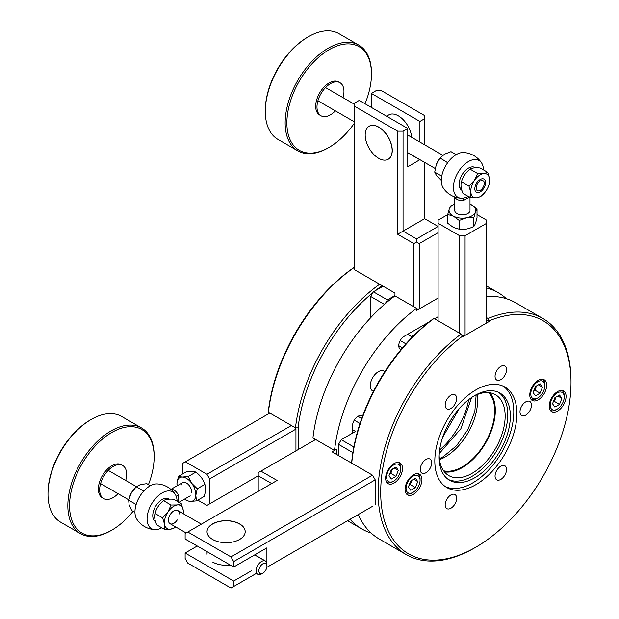 <?xml version="1.0" encoding="UTF-8"?>
<svg xmlns="http://www.w3.org/2000/svg" width="619" height="619" viewBox="0 0 619 619"><rect width="100%" height="100%" fill="white"/><g stroke="black" fill="none" stroke-linecap="round" stroke-linejoin="round"><path stroke-width="0.93" d="M500.802 366.386A8.117 4.689 120 0 0 495.494 373.543A8.117 4.689 120 0 0 496.74 380.051A8.117 4.689 120 0 0 500.802 379.648A8.117 4.689 120 0 0 506.102 372.491A8.117 4.689 120 0 0 504.856 365.984A8.117 4.689 120 0 0 500.802 366.386M525.74 401.87A8.117 4.689 120 0 0 520.44 409.027A8.117 4.689 120 0 0 521.685 415.535A8.117 4.689 120 0 0 525.74 415.132A8.117 4.689 120 0 0 531.048 407.975A8.117 4.689 120 0 0 529.802 401.468A8.117 4.689 120 0 0 525.74 401.87M450.911 494.96A8.117 4.689 120 0 0 445.61 502.117A8.117 4.689 120 0 0 446.856 508.625A8.117 4.689 120 0 0 450.911 508.222A8.117 4.689 120 0 0 456.218 501.065A8.117 4.689 120 0 0 454.973 494.558A8.117 4.689 120 0 0 450.911 494.96M450.911 395.185A8.117 4.689 120 0 0 445.61 402.342A8.117 4.689 120 0 0 446.856 408.85A8.117 4.689 120 0 0 450.911 408.447A8.117 4.689 120 0 0 456.218 401.29A8.117 4.689 120 0 0 454.973 394.783A8.117 4.689 120 0 0 450.911 395.185M413.5 474.773A11.931 6.886 120 0 0 405.708 485.288A11.931 6.886 120 0 0 407.534 494.852A11.931 6.886 120 0 0 413.5 494.256A11.931 6.886 120 0 0 421.291 483.741A11.931 6.886 120 0 0 419.465 474.185A11.931 6.886 120 0 0 413.5 474.773M538.213 380.345A11.931 6.886 120 0 0 530.421 390.86A11.931 6.886 120 0 0 532.247 400.423A11.931 6.886 120 0 0 538.213 399.828A11.931 6.886 120 0 0 546.012 389.32A11.931 6.886 120 0 0 544.178 379.757A11.931 6.886 120 0 0 538.213 380.345M351.6 463.105A134.571 77.692 -60 0 1 432.727 319.203L434.02 318.445A136.404 78.752 120 0 0 351.724 463.174M358.215 514.59A136.404 78.752 120 0 0 379.308 539.056L406.366 554.678A136.404 78.752 -60 0 1 378.108 492.237A136.404 78.752 -60 0 1 461.078 334.067L434.02 318.445M571.012 382.364A134.571 77.692 120 0 0 489.343 320.75L488.051 318.491A136.404 78.752 -60 0 1 542.762 318.429A136.404 78.752 -60 0 1 571.012 380.871L571.012 382.364A134.571 77.692 120 0 1 475.856 547.181L474.564 547.923A136.404 78.752 -60 0 1 406.366 554.678M461.078 334.067L462.37 336.318A134.571 77.692 120 0 0 380.7 492.237A134.571 77.692 120 0 0 475.856 547.181M542.762 318.429L515.704 302.807A136.404 78.752 120 0 0 486.642 296.547M486.642 317.679L488.051 318.491M503.286 386.217A58.039 33.511 -60 0 1 513.793 411.821A58.039 33.511 -60 0 1 489.467 469.14A58.039 33.511 -60 0 1 445.332 486.596M516.896 413.608A58.039 33.511 -60 0 1 491.563 472.018A58.039 33.511 -60 0 1 446.841 487.563A58.039 33.511 -60 0 1 434.817 460.993A58.039 33.511 -60 0 1 460.149 402.59A58.039 33.511 -60 0 1 504.88 387.037A58.039 33.511 -60 0 1 516.896 413.608M439.134 457.209A50.348 29.07 -60 0 1 461.109 406.536A50.348 29.07 -60 0 1 499.912 393.05A50.348 29.07 -60 0 1 510.335 416.1A50.348 29.07 -60 0 1 488.36 466.772A50.348 29.07 -60 0 1 449.556 480.259A50.348 29.07 -60 0 1 439.134 457.209M498.581 392.361A50.348 29.07 -60 0 1 507.75 414.606A50.348 29.07 -60 0 1 486.611 464.374A50.348 29.07 -60 0 1 448.295 479.454M490.047 392.794A46.688 26.957 -60 0 1 495.316 410.42A46.688 26.957 -60 0 1 478.1 453.835A46.688 26.957 -60 0 1 444.403 471.84M439.157 455.669A46.688 26.957 120 0 0 448.798 475.593A46.688 26.957 120 0 0 484.778 463.082A46.688 26.957 120 0 0 505.158 416.1A46.688 26.957 120 0 0 495.486 394.729A46.688 26.957 120 0 0 473.411 396.338M557.634 391.556A11.931 6.886 120 0 0 549.842 402.071A11.931 6.886 120 0 0 551.668 411.635A11.931 6.886 120 0 0 557.634 411.039A11.931 6.886 120 0 0 565.426 400.532A11.931 6.886 120 0 0 563.6 390.968A11.931 6.886 120 0 0 557.634 391.556M394.079 463.561A11.931 6.886 120 0 0 386.287 474.077A11.931 6.886 120 0 0 388.113 483.64A11.931 6.886 120 0 0 394.079 483.044A11.931 6.886 120 0 0 401.87 472.529A11.931 6.886 120 0 0 400.044 462.973A11.931 6.886 120 0 0 394.079 463.561M425.973 459.476A8.117 4.689 120 0 0 420.665 466.633A8.117 4.689 120 0 0 421.91 473.133A8.117 4.689 120 0 0 425.973 472.73A8.117 4.689 120 0 0 431.273 465.581A8.117 4.689 120 0 0 430.027 459.074A8.117 4.689 120 0 0 425.973 459.476M500.802 466.161A8.117 4.689 120 0 0 495.494 473.311A8.117 4.689 120 0 0 496.74 479.818A8.117 4.689 120 0 0 500.802 479.416A8.117 4.689 120 0 0 506.102 472.266A8.117 4.689 120 0 0 504.856 465.759A8.117 4.689 120 0 0 500.802 466.161M489.343 320.75L489.343 321.385L486.642 319.83M489.343 321.385L462.37 336.953L462.37 336.318M438.097 316.735L434.584 318.77M382.124 285.645A134.571 77.692 120 0 0 375.377 290.659M372.909 292.64A134.571 77.692 120 0 0 298.072 427.853L295.472 427.861A136.404 78.752 -60 0 1 379.664 284.222M354.509 267.261A136.404 78.752 120 0 0 268.414 412.239L295.472 427.861M268.414 412.239L268.422 410.737A134.571 77.692 -60 0 1 354.509 267.137M298.072 427.853L298.621 427.536L298.621 449.332M268.979 412.564L268.979 413.531M373.497 391.293A11.444 6.608 -60 0 1 372.661 390.937A11.444 6.608 -60 0 1 370.286 385.699A11.444 6.608 -60 0 1 375.284 374.178A11.444 6.608 -60 0 1 384.105 371.114A11.444 6.608 -60 0 1 384.832 371.663M438.097 232.698L419.241 243.584L419.241 308.943L438.097 298.048L416.541 310.498L416.541 308.355L394.961 295.897L394.961 293.058L354.509 269.698L354.509 106.251L397.661 131.166L403.054 131.166L403.054 231.127L416.541 238.919L438.097 226.469M486.642 287.99A136.404 78.752 -60 0 1 498.225 292.717A136.404 78.752 -60 0 1 506.404 298.737M371.129 533.044A136.404 78.752 -60 0 1 361.829 528.966A136.404 78.752 -60 0 1 350.075 519.295M314.808 439.026L314.808 439.993M394.961 295.897A136.404 78.752 -60 0 0 312.951 437.95L334.523 450.408L336.38 449.332L336.38 454.315L336.38 449.332L332.07 451.824L372.522 475.183L375.222 479.857L233.673 561.58L230.98 556.907L372.522 475.183M401.104 349.48A7.629 4.403 -60 0 1 400.323 349.178A7.629 4.403 -60 0 1 399.154 343.065A7.629 4.403 -60 0 1 404.137 336.349L429.323 321.803M352.567 433.138L352.567 425.663A7.629 4.403 -60 0 1 355.894 417.987A7.629 4.403 -60 0 1 361.775 415.945A7.629 4.403 -60 0 1 362.425 416.479M334.523 450.408A136.404 78.752 -60 0 1 416.541 308.355M443.591 470.773A45.775 26.424 120 0 0 462.308 466.85A45.775 26.424 120 0 0 491.06 430.043A45.775 26.424 120 0 0 488.708 392.624M447.901 425.121A55.223 31.886 120 0 0 451.336 419.187M407.588 334.353L411.256 336.473L411.256 338.175M415.248 334.167L411.256 336.473M384.414 304.409L370.688 296.486L370.688 317.702M400.214 340.558L405.948 343.87M370.688 296.486L373.389 291.812L387.409 299.906L385.219 303.705M394.961 295.549L387.409 299.906M383.099 286.202L373.389 291.812M353.047 451.622L352.567 452.45L338.539 444.349L341.239 439.683L355.585 431.397L352.567 429.656M359.987 423.473L354.254 420.162M341.239 439.683L353.867 446.972M338.539 455.561L338.539 444.349M352.567 454.748L352.567 452.45M295.108 427.652L295.944 429.106L209.64 478.936L206.939 474.262L185.367 461.805L182.667 463.36L182.667 473.914M258.208 475.81L206.939 505.406L258.208 475.81M197.801 500.129L206.939 505.406M206.939 474.262L291.394 425.508M269.814 413.051L185.367 461.805M295.944 450.88L295.944 429.106M209.64 503.851L209.64 478.936M447.723 214.607L438.097 220.163L438.097 320.797M459.677 333.254L459.677 235.738L465.07 235.738L465.07 335.397L461.844 335.397M438.097 223.281L459.677 235.738M465.07 335.397L486.642 322.94L486.642 220.163L477.017 214.607M465.07 235.738L486.642 223.281M212.634 539.466A19.073 11.01 180 0 1 207.048 531.682A19.073 11.01 180 0 1 218.824 521.508A19.073 11.01 180 0 1 239.607 523.891A19.073 11.01 180 0 1 245.194 531.682A19.073 11.01 180 0 1 233.425 541.849A19.073 11.01 180 0 1 212.634 539.466M315.644 439.505L260.909 471.113L277.088 480.452L185.127 533.547L185.127 539.002L233.673 567.027L233.673 561.58M260.909 471.113L258.208 472.668L258.208 491.354M271.695 483.571L258.208 475.787M233.673 586.495L233.673 581.04L185.127 553.015L185.127 558.462L187.82 563.135L230.98 588.05L256.251 573.457L230.98 588.05M372.522 506.327L266.82 567.36L372.522 506.327M375.222 504.771L375.222 479.857M230.98 556.907L187.82 531.992M266.387 562.16L266.905 561.859L266.905 547.846L233.673 567.027M233.673 581.04L251.531 570.733M230.191 565.015A19.073 11.01 180 0 1 212.634 562.044M254.765 554.848L266.905 561.859M185.127 553.015L197.26 546.004M386.542 116.186L388.802 114.886A19.073 11.01 60 0 1 398.334 115.83A19.073 11.01 60 0 1 411.728 137.333M419.914 159.679L407.774 166.813L407.774 128.442L359.229 100.417L354.509 103.141L354.509 106.251M424.634 144.784L424.634 115.598L381.482 90.684L376.081 90.684L371.361 93.407L419.914 121.44L419.914 142.06M413.84 306.792L413.84 243.584L397.661 234.245L397.661 131.166M397.661 234.245L424.634 218.669L424.634 162.402M419.241 243.584L416.541 242.029L416.541 238.919M413.84 243.584L416.541 242.029M419.241 308.943L416.541 308.943M438.097 226.446L424.634 218.669M424.634 118.709L419.914 121.44M371.361 93.407L371.361 107.42M407.774 128.442L403.054 131.166M369.195 126.206A19.073 11.01 60 0 1 378.782 127.119A19.073 11.01 60 0 1 391.254 143.979A19.073 11.01 60 0 1 388.26 159.238M419.914 159.803L407.774 152.8M392.16 150.541A19.073 11.01 -120 0 0 383.834 131.344A19.073 11.01 -120 0 0 369.141 126.237A19.073 11.01 -120 0 0 365.187 134.965A19.073 11.01 -120 0 0 373.512 154.162A19.073 11.01 -120 0 0 388.206 159.269A19.073 11.01 -120 0 0 392.16 150.541M207.048 531.744A19.073 11.01 180 0 1 212.634 524.014A19.073 11.01 180 0 1 233.371 521.616A19.073 11.01 180 0 1 245.194 531.744M125.703 480.468A19.073 11.01 120 0 0 122.686 465.511A19.073 11.01 120 0 0 113.153 466.455A19.073 11.01 120 0 0 100.688 483.261A19.073 11.01 120 0 0 103.613 498.543A19.073 11.01 120 0 0 113.153 497.599A19.073 11.01 120 0 0 118.074 493.683M122.686 465.511L121.394 464.761A19.073 11.01 120 0 0 111.853 465.712A19.073 11.01 120 0 0 99.396 482.518A19.073 11.01 120 0 0 102.321 497.8L103.613 498.543M111.853 432.449A59.811 34.532 120 0 0 69.568 505.7A59.811 34.532 120 0 0 111.853 530.112L110.994 530.615A61.026 35.237 -60 0 1 80.478 533.632A61.026 35.237 -60 0 1 71.123 484.731A61.026 35.237 -60 0 1 110.994 430.956A61.026 35.237 -60 0 1 141.511 427.93A61.026 35.237 -60 0 1 154.146 455.87L154.146 456.861A59.811 34.532 120 0 0 111.853 432.449M47.988 494.233L47.988 493.242A59.811 34.532 -60 0 1 90.281 419.991L91.14 419.489A61.026 35.237 120 0 0 47.988 494.233A61.026 35.237 120 0 0 60.631 522.173L80.478 533.632M90.281 419.991L91.14 419.489A61.026 35.237 120 0 1 121.657 416.471L141.511 427.93M110.994 530.615L111.853 530.112A59.811 34.532 120 0 0 133.046 511.309M148.459 484.615A59.811 34.532 120 0 0 154.146 456.861M261.551 573.929A7.629 4.403 -60 0 1 257.736 574.308A7.629 4.403 -60 0 1 256.568 568.196A7.629 4.403 -60 0 1 261.551 561.472A7.629 4.403 -60 0 1 265.365 561.1A7.629 4.403 -60 0 1 266.944 564.59L266.944 566.145A5.718 3.304 120 0 0 262.897 563.808A5.718 3.304 120 0 0 258.85 570.819A5.718 3.304 120 0 0 262.897 573.155L261.551 573.929L262.897 573.155A5.718 3.304 120 0 0 266.944 566.145M343.027 97.67A19.073 11.01 120 0 0 343.955 91.442A19.073 11.01 120 0 0 340.009 82.714A19.073 11.01 120 0 0 325.308 87.821A19.073 11.01 120 0 0 316.982 107.017A19.073 11.01 120 0 0 320.936 115.745A19.073 11.01 120 0 0 335.397 110.878M340.009 82.714L338.709 81.963A19.073 11.01 120 0 0 324.016 87.07A19.073 11.01 120 0 0 315.69 106.267A19.073 11.01 120 0 0 319.636 114.995L320.936 115.745M365.001 103.744A59.811 34.532 120 0 0 371.47 74.063A59.811 34.532 120 0 0 329.176 49.644A59.811 34.532 120 0 0 286.883 122.895A59.811 34.532 120 0 0 329.176 147.314A59.811 34.532 120 0 0 354.509 122.957M371.47 74.063L371.47 73.065A61.026 35.237 -60 0 0 358.827 45.133A61.026 35.237 -60 0 0 311.798 61.482A61.026 35.237 -60 0 0 285.158 122.895A61.026 35.237 -60 0 0 297.801 150.835A61.026 35.237 -60 0 0 328.31 147.809L329.176 147.314M358.827 45.133L338.972 33.666A61.026 35.237 120 0 0 308.463 36.691A61.026 35.237 120 0 0 265.303 111.435A61.026 35.237 120 0 0 277.946 139.376L297.801 150.835M265.303 111.435L265.303 110.437A59.811 34.532 -60 0 1 307.597 37.186L308.463 36.691M484.259 183.348A5.718 3.304 120 0 0 480.212 181.011A5.718 3.304 120 0 0 476.166 188.021A5.718 3.304 120 0 0 480.212 190.358A5.718 3.304 120 0 0 484.259 183.348M468.134 196.378A21.216 12.248 -60 0 1 464.776 197.794A21.216 12.248 -60 0 1 463.747 198.049A21.216 12.248 -60 0 1 461.302 198.242A21.216 12.248 -60 0 1 453.433 187.542A21.216 12.248 -60 0 1 464.753 164.213A21.216 12.248 -60 0 1 481.636 163.021A21.216 12.248 -60 0 1 483.439 169.869M461.302 198.242A22.888 22.888 0 0 1 443.111 187.743A21.216 12.248 -60 0 1 441.301 180.539A21.216 12.248 -60 0 1 463.445 152.522A22.888 22.888 0 0 1 481.636 163.021M469.937 196.788L463.337 200.595A7.629 4.403 180 0 1 454.864 196.997M463.569 198.08A6.105 0.634 -94.2 0 0 463.337 200.595M461.859 190.296A13.169 7.606 -60 0 1 459.12 184.261A13.169 7.606 -60 0 1 465.202 170.666A13.169 7.606 -60 0 1 475.5 167.795M177.08 501.235A21.216 12.248 120 0 0 176.632 497.653A21.216 12.248 120 0 0 176.338 496.631A21.216 12.248 120 0 0 175.278 494.419A22.888 22.888 0 0 0 157.094 483.919A21.216 12.248 120 0 0 149.953 485.954A21.216 12.248 120 0 0 136.76 519.14A22.888 22.888 0 0 0 154.943 529.64A21.216 12.248 120 0 0 161.745 527.79M175.278 494.419A21.216 12.248 120 0 0 162.085 492.956A21.216 12.248 120 0 0 147.539 514.428A21.216 12.248 120 0 0 154.943 529.64M176.276 496.469A6.105 0.634 154.2 0 1 178.342 495.007L178.342 502.628M169.119 499.169A13.169 7.606 120 0 0 162.085 499.525A13.169 7.606 120 0 0 153.466 511.178A13.169 7.606 120 0 0 155.547 521.709M476.885 182.706A7.629 4.403 120 0 0 475.972 191.975A7.629 4.403 120 0 0 483.54 188.663A7.629 4.403 120 0 0 484.46 179.386A7.629 4.403 120 0 0 476.885 182.706M484.515 192.911L480.669 196.633L476.692 197.832A13.347 7.707 -60 0 0 484.669 192.718A13.347 7.707 -60 0 0 486.039 190.9A13.347 7.707 120 0 0 488.538 186.025A13.347 7.707 120 0 0 489.559 178.752L489.25 183.92L488.538 186.025M470.556 197.778L470.866 192.61A13.347 7.707 -60 0 0 476.692 197.832L470.556 197.778L462.966 193.391C461.039 188.718 460.528 184.857 461.426 181.816C462.865 176.771 465.728 172.531 470.007 169.103C471.964 167.904 475.338 167.525 480.12 167.958L487.718 172.345L489.559 178.752A13.347 7.707 -60 0 0 483.741 173.537L487.718 172.345M470.007 169.103L477.605 173.482L483.741 173.537A13.347 7.707 -60 0 0 474.394 180.469L477.605 173.482M470.866 192.61A13.347 7.707 -60 0 1 474.394 180.469L469.024 186.203L470.866 192.61M461.426 181.816L469.024 186.203M441.301 180.384L436.38 175.293L434.708 172.074L436.325 164.422L440.07 158.038A13.347 7.707 120 0 0 436.325 164.422A13.347 7.707 120 0 0 436.202 164.739L436.325 164.422M447.669 162.704L440.101 158.023L444.465 154.208L450.996 151.647L456.172 154.634M436.202 164.739L436.202 164.739A13.347 7.707 120 0 0 436.07 165.126M434.708 172.074L441.742 176.136M469.999 204.138A13.347 7.707 180 0 1 471.276 204.719L469.999 204.123M473.852 217.648L475.438 212.046L477.017 208.936L471.276 204.719A13.347 7.707 180 0 1 475.438 212.046A13.347 7.707 180 0 1 466.533 217.787A13.347 7.707 180 0 1 453.464 216.201L459.205 220.418L466.533 217.787L473.852 217.648L473.852 226.415C468.97 228.968 464.088 229.897 459.205 229.185L459.205 220.418M447.723 214.483L453.464 216.201A13.347 7.707 180 0 1 449.301 208.882L447.723 214.483L447.723 223.25L453.464 227.467L459.205 229.185M454.741 204.092L450.887 205.771L449.301 208.882A13.347 7.707 180 0 1 454.741 204.138M469.836 211.365A7.629 4.403 180 0 1 460.807 214.77A7.629 4.403 180 0 1 454.903 209.555M477.017 208.936L477.017 217.702C475.965 222.236 474.912 225.138 473.852 226.415M179.255 513.963A7.629 4.403 120 0 0 176.183 510.118A7.629 4.403 120 0 0 170.457 514.211A7.629 4.403 120 0 0 169.676 523.426A7.629 4.403 120 0 0 177.266 519.945M171.061 505.027L177.227 504.949L181.243 503.634L173.645 499.247C168.84 498.899 165.443 499.363 163.462 500.639L171.061 505.027L167.911 512.06A13.347 7.707 120 0 0 164.546 524.185L162.604 517.848L167.911 512.06A13.347 7.707 -60 0 1 177.227 504.949A13.347 7.707 -60 0 1 183.185 509.971A13.347 7.707 -60 0 1 183.154 513.638M163.462 500.639C159.238 504.09 156.414 508.361 155.005 513.461C154.17 516.455 154.742 520.269 156.731 524.897L164.329 529.276L164.546 524.185A13.347 7.707 -60 0 0 170.496 529.206L164.329 529.276M155.005 513.461L162.604 517.848M175.634 526.908L174.512 527.891L170.496 529.206A13.347 7.707 -60 0 0 175.525 526.846M181.243 503.634L183.185 509.971L183.239 513.685M150.371 485.722L146.804 483.663L140.436 484.584L136.219 486.758L143.74 491.099M134.957 512.416L131.7 510.536L129.108 504.74L128.667 500.198L131.367 492.856A13.347 7.707 120 0 0 129.851 496.136A13.347 7.707 120 0 0 129.828 496.198M133.781 489.366A13.347 7.707 120 0 0 133.719 489.436A13.347 7.707 120 0 0 131.367 492.856L136.219 486.758M128.667 500.198L136.134 504.508M184.663 499.053L186.698 500.717L190.52 501.421A13.347 7.707 60 0 1 184.733 499.007M177.104 485.791A13.347 7.707 60 0 1 176.98 483.021A13.347 7.707 60 0 1 182.272 477.048A13.347 7.707 60 0 1 191.689 483.269L188.261 476.506L182.272 477.048L178.45 476.344L186.048 471.964C190.729 471.198 193.995 471.252 195.852 472.127L188.261 476.506M177.065 485.814L176.98 483.021L178.45 476.344M197.283 488.778L191.689 483.269A13.347 7.707 60 0 1 195.813 495.455L197.283 488.778L204.881 484.391C203.287 479.485 200.277 475.4 195.852 472.127M190.52 501.421L196.502 500.879L195.813 495.455A13.347 7.707 60 0 1 190.52 501.421M181.019 485.683A7.629 4.403 60 0 1 186.783 483.246A7.629 4.403 60 0 1 191.782 492.786M196.502 500.879L204.1 496.5C205.771 491.656 206.034 487.617 204.881 484.391M556.125 409.77L557.201 409.151A9.919 5.726 120 0 0 564.219 397.003A9.919 5.726 120 0 0 557.201 392.957A9.919 5.726 120 0 0 550.19 405.097A9.919 5.726 120 0 0 557.201 409.151L556.125 409.77A11.444 6.608 120 0 1 550.214 410.227M564.219 397.003L564.219 395.758A11.444 6.608 120 0 0 561.65 390.411M557.827 396.021L561.874 398.357L559.537 395.03L554.864 397.731L552.527 403.75L554.864 407.07L559.537 404.377L554.361 401.383L553.185 402.064M561.874 398.357L559.537 404.377M556.04 397.05L554.361 401.383M553.309 401.754A5.718 3.304 120 0 0 555.908 397.127M536.704 398.559L537.779 397.94A9.919 5.726 120 0 0 544.797 385.792A9.919 5.726 120 0 0 537.779 381.745A9.919 5.726 120 0 0 530.769 393.885A9.919 5.726 120 0 0 537.779 397.94L536.704 398.559A11.444 6.608 120 0 1 530.8 399.015M544.797 385.792L544.797 384.546A11.444 6.608 120 0 0 542.236 379.199M538.406 384.809L542.453 387.146L540.116 383.819L535.45 386.519L533.114 392.539L535.45 395.858L540.116 393.166L534.94 390.171L533.764 390.852M542.453 387.146L540.116 393.166M536.619 385.838L534.94 390.171M533.888 390.543A5.718 3.304 120 0 0 536.487 385.916M411.991 492.987L413.066 492.368A9.919 5.726 120 0 0 420.077 480.22A9.919 5.726 120 0 0 413.066 476.166A9.919 5.726 120 0 0 406.056 488.314A9.919 5.726 120 0 0 413.066 492.368L411.991 492.987A11.444 6.608 120 0 1 406.079 493.436M420.077 480.22L420.077 478.974A11.444 6.608 120 0 0 417.516 473.628M413.693 479.238L417.74 481.567L415.403 478.247L410.73 480.948L408.393 486.967L410.73 490.287L415.403 487.586L410.227 484.6L409.051 485.281M417.74 481.567L415.403 487.586M411.906 480.267L410.227 484.6M409.167 484.971A5.718 3.304 120 0 0 411.774 480.344M392.57 481.775L393.645 481.149A9.919 5.726 120 0 0 400.663 469.009A9.919 5.726 120 0 0 393.645 464.954A9.919 5.726 120 0 0 386.635 477.102A9.919 5.726 120 0 0 393.645 481.149L392.57 481.775A11.444 6.608 120 0 1 386.658 482.224M400.663 469.009L400.663 467.763A11.444 6.608 120 0 0 398.094 462.416M394.272 468.018L398.319 470.355L395.982 467.036L391.309 469.728L388.98 475.756L391.309 479.075L395.982 476.375L390.806 473.388L389.63 474.069M398.319 470.355L395.982 476.375M392.485 469.055L390.806 473.388M389.753 473.759A5.718 3.304 120 0 0 392.353 469.132M402.482 347.847L398.737 345.688M361.697 418.483L357.96 416.324M439.498 459.662A45.775 26.424 120 0 0 445.177 456.961A45.775 26.424 120 0 0 477.04 394.636M439.645 449.943A55.223 31.886 120 0 0 468.699 399.626M459.53 187.178A15.715 11.335 -17.4 0 0 461.132 187.108M170.983 489.467A7.629 4.403 60 0 1 178.342 495.007M165.505 499.742A15.715 11.335 -102.6 0 0 164.816 498.419M347.569 520.734L361.829 528.966M486.642 286.032L498.225 292.717M439.374 458.687L443.158 456.76L456.66 445.603L467.941 429.509L474.843 411.488L476.135 395.015M439.273 453.518L460.907 428.673L471.608 397.506M442.678 437.269L459.244 408.586M207.048 554.26L207.048 551.661M186.126 532.967L170.047 523.689M128.752 499.843L100.595 483.586M265.365 561.1L254.657 554.918M201.384 524.161L177.676 510.474M136.381 486.627L108.224 470.378M442.84 155.299L407.774 135.05M354.509 104.294L325.548 87.573M435.18 168.492L407.774 152.669M354.509 121.912L317.918 100.789M469.999 197.453L469.999 210.46M454.741 196.958L454.741 210.46M178.984 502.326L190.211 495.842M170.89 489.381L182.582 482.634"/></g></svg>
